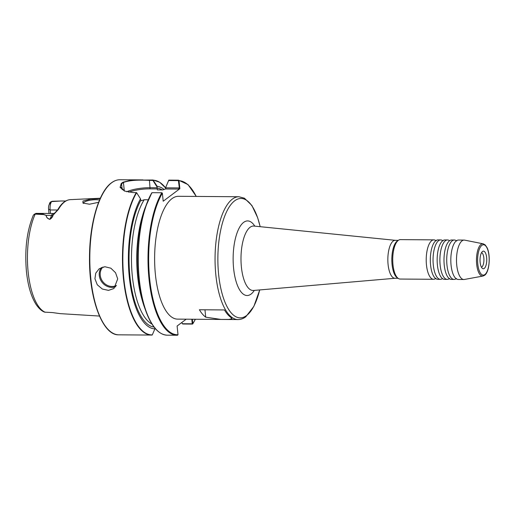 <?xml version="1.0" encoding="UTF-8"?>
<svg xmlns="http://www.w3.org/2000/svg" width="515" height="515" viewBox="0 0 515 515"><rect width="100%" height="100%" fill="white"/><g stroke="black" fill="none" stroke-linecap="round" stroke-linejoin="round"><path stroke-width="0.77" d="M435.915 278.345L435.639 278.564A19.712 7.513 -89.6 0 1 433.585 279.291A19.712 7.513 -89.6 0 1 426.472 265.025A19.712 7.513 -89.6 0 1 431.77 240.634A19.712 7.513 -89.6 0 1 433.868 239.868A19.712 7.513 -89.6 0 1 435.902 240.621L436.186 240.853M442.462 278.615A19.712 7.513 -89.6 0 1 440.415 279.342A19.712 7.513 -89.6 0 1 433.308 265.077A19.712 7.513 -89.6 0 1 438.606 240.685A19.712 7.513 -89.6 0 1 440.705 239.919A19.712 7.513 -89.6 0 1 442.739 240.672L443.022 240.898M449.582 278.441L449.305 278.667A19.712 7.513 -89.6 0 1 447.252 279.388A19.712 7.513 -89.6 0 1 440.145 265.128A19.712 7.513 -89.6 0 1 445.436 240.737A19.712 7.513 -89.6 0 1 447.541 239.964A19.712 7.513 -89.6 0 1 449.569 240.724M456.412 278.493L456.142 278.718A19.712 7.513 -89.6 0 1 454.088 279.439A19.712 7.513 -89.6 0 1 446.975 265.174A19.712 7.513 -89.6 0 1 452.273 240.782A19.712 7.513 -89.6 0 1 454.372 240.016A19.712 7.513 -89.6 0 1 456.406 240.769L456.689 241.001M440.705 239.919L437.969 239.9A19.712 7.513 90.4 0 0 435.87 240.666A19.712 7.513 90.4 0 0 435.645 240.846A19.712 7.513 90.4 0 0 430.572 265.058A19.712 7.513 90.4 0 0 435.368 278.338A19.712 7.513 90.4 0 0 437.686 279.323L440.415 279.342M447.541 239.964L444.806 239.945A19.712 7.513 90.4 0 0 442.707 240.717A19.712 7.513 90.4 0 0 442.475 240.898A19.712 7.513 90.4 0 0 437.409 265.103A19.712 7.513 90.4 0 0 442.205 278.39A19.712 7.513 90.4 0 0 444.516 279.368L447.252 279.388M454.372 240.016L451.642 239.996A19.712 7.513 90.4 0 0 449.537 240.763A19.712 7.513 90.4 0 0 449.312 240.943A19.712 7.513 90.4 0 0 444.245 265.154A19.712 7.513 90.4 0 0 449.035 278.435A19.712 7.513 90.4 0 0 451.352 279.42L454.088 279.439M483.199 243.82L464.697 240.145A19.712 7.513 90.4 0 0 464.15 240.087L458.472 240.048A19.712 7.513 90.4 0 0 456.374 240.814A19.712 7.513 90.4 0 0 456.142 240.994A19.712 7.513 90.4 0 0 451.076 265.206A19.712 7.513 90.4 0 0 455.872 278.486A19.712 7.513 90.4 0 0 458.189 279.471L463.867 279.51A19.712 7.513 90.4 0 0 464.414 279.465L482.967 276.053A16.158 6.161 -89.6 0 1 476.555 262.747A16.158 6.161 -89.6 0 1 481.029 244.406A16.158 6.161 -89.6 0 1 483.199 243.82L485.136 244.863L486.971 247.477C490.801 254.796 489.578 272.062 484.576 275.319L482.967 276.053M481.57 252.614A7.39 2.82 -89.6 0 1 483.83 257.88A7.39 2.82 -89.6 0 1 481.461 267.24M480.147 262.38A8.813 3.36 -89.6 0 1 482.652 251.372A8.813 3.36 -89.6 0 1 486.63 257.506A8.813 3.36 -89.6 0 1 482.529 268.495A8.813 3.36 -89.6 0 1 480.147 262.38M117.71 278.911L115.547 272.725L110.86 268.199L104.854 266.725L99.17 268.791L95.764 273.137L94.927 278.744L97.284 284.789L102.337 289.031L108.517 290.383L113.963 288.49L117.71 278.911M164.15 189.552A71.302 27.173 90.4 0 0 157.178 186.321L157.075 187.022L152.929 180.443L149.247 180.372C137.621 179.703 129.014 180.398 123.433 182.471A77.25 29.439 90.4 0 0 122.506 183.128A77.25 29.439 90.4 0 0 121.592 183.855L120.272 186.662L124.694 191.123M148.288 199.781L144.2 199.749L141.432 200.683L140.846 200.329A0.927 0.354 -89.6 0 1 140.801 200.052L140.498 198.848L136.636 192.713L132.683 192.52L124.495 191.046L120.092 187.409L121.186 183.578A77.54 29.548 -89.6 0 1 122.107 182.844A77.54 29.548 -89.6 0 1 123.034 182.188L130.99 180.199L153.019 179.999L157.178 186.321M100.18 198.552L90.711 199.093L82.96 201.043L82.915 203.045L89.462 204.217L98.597 202.318M83.61 203.444A9.238 2.382 174.1 0 1 83.539 203.219A9.238 2.382 174.1 0 1 84.19 202.208A9.238 2.382 174.1 0 1 99.543 200.007M398.32 240.351L395.205 240.325A18.971 7.229 90.4 0 0 393.183 241.065A18.971 7.229 90.4 0 0 387.892 261.916A18.971 7.229 90.4 0 0 394.928 278.267L398.044 278.293M433.868 239.868L400.387 239.623A19.712 7.513 90.4 0 0 398.591 240.177L397.471 240.885A18.971 7.229 90.4 0 0 397.174 241.091A18.971 7.229 90.4 0 0 391.825 259.676A18.971 7.229 90.4 0 0 397.2 277.74L398.314 278.467A19.712 7.513 90.4 0 0 400.097 279.046L433.585 279.291M398.591 240.177A19.712 7.513 90.4 0 0 398.282 240.389A19.712 7.513 90.4 0 0 392.726 259.702A19.712 7.513 90.4 0 0 398.314 278.467M464.15 240.087A19.712 7.513 90.4 0 0 462.052 240.853A19.712 7.513 90.4 0 0 456.554 262.521A19.712 7.513 90.4 0 0 463.867 279.51M49.009 213.461L48.565 209.161A4.262 1.622 -89.6 0 1 49.466 204.127C49.459 202.736 50.412 201.777 52.318 201.256L59.38 201.069M238.902 196.743L178.467 196.299A61.414 23.4 90.4 0 0 171.92 198.693A61.414 23.4 90.4 0 0 154.79 266.197A61.414 23.4 90.4 0 0 177.572 319.126L238.007 319.57A61.414 23.4 -89.6 0 1 215.225 266.641A61.414 23.4 -89.6 0 1 232.355 199.131A61.414 23.4 -89.6 0 1 238.902 196.743L244.432 198.204L251.893 205.491L257.674 217.755L260.178 226.69M224.463 309.94A61.414 23.4 90.4 0 0 230.778 317.356L232.02 318.676L229.059 319.429L220.884 319.416L205.723 317.176A61.414 23.4 -89.6 0 1 199.402 309.76L224.463 309.94M192.346 319.236L192.803 323.645L192.436 324.077L182.664 324.006L181.595 322.654M192.282 323.735L192.803 323.645L192.23 323.806L191.818 319.236M149.395 179.973L150.007 187.718L157.152 187.769A0.927 0.354 -89.6 0 1 157.165 188.078L157.352 189.874L162.65 189.913L165.418 188.979L165.875 188.136A0.927 0.354 90.4 0 0 165.862 187.833L179.317 187.936L178.409 180.623L168.637 180.553L165.798 187.157L168.798 180.115L178.583 180.186L179.033 180.681L179.864 188.709L163.204 201.217L162.373 193.189L161.839 192.745L152.067 192.674A77.54 29.548 90.4 0 0 139.32 279.619A77.54 29.548 90.4 0 0 167.227 335.181L176.999 335.252A77.54 29.548 -89.6 0 1 149.086 279.69A77.54 29.548 -89.6 0 1 161.839 192.745M165.798 187.157L165.862 187.833M157.152 187.769L157.075 187.022M152.865 180.405L153.019 179.999L153.316 180.186L152.929 180.443M177.566 335.239A77.54 29.548 -89.6 0 1 176.999 335.252L178.01 334.75L177.109 326.021L186.205 319.191M141.123 200.683L140.846 200.329A69.544 26.503 90.4 0 0 129.973 276.883A69.544 26.503 90.4 0 0 154.03 327.038M151.822 192.797L145.23 207.545A71.302 27.173 90.4 0 0 144.503 307.404L146.06 311.652A77.359 29.477 -89.6 0 1 146.846 203.316A77.359 29.477 -89.6 0 1 151.803 192.829M140.498 198.848A71.302 27.173 90.4 0 0 129.452 278.499A71.302 27.173 90.4 0 0 154.912 328.853L154.983 327.868M136.636 192.713A77.359 29.477 90.4 0 0 123.986 280.141A77.359 29.477 90.4 0 0 152.305 334.872L154.912 328.853M65.714 200.998L60.641 200.992A7.094 2.704 -89.6 0 0 60.519 201.03L51.642 201.584A7.094 2.704 90.4 0 0 50.142 209.966L50.509 213.468M53.103 215.135A1.23 0.83 22.5 0 0 52.736 215.206A3.451 2.324 22.5 0 1 51.552 215.399A7.094 2.704 -89.6 0 1 53.412 213.493L36.217 213.365A7.094 2.704 90.4 0 0 35.883 213.416L43.176 214.053A7.094 2.704 90.4 0 0 43.067 214.195L46.241 215.36C46.311 217.246 47.547 218.547 49.949 219.268C51.397 218.148 52.33 216.789 52.736 215.206L57.686 209.792A1.23 0.946 29.8 0 1 58.44 209.386L53.103 215.135C52.685 216.879 51.603 218.289 49.858 219.358C47.451 218.611 46.228 217.279 46.183 215.367L42.964 214.375A56.566 21.559 90.4 0 0 42.893 214.53L35.2 214.111L33.385 215.077C26.864 230.714 24.546 249.53 26.439 271.527C27.919 285.677 31.158 296.698 36.159 304.571C40.254 310.461 43.524 311.762 44.593 312.129L53.032 312.624A56.566 21.559 90.4 0 0 53.122 312.663L60.326 313.648A1.23 1.139 -86.3 0 0 60.332 313.648A56.798 21.643 90.4 0 0 60.352 313.648L99.466 316.055M49.466 204.127L51.642 201.584M52.318 201.256L51.886 201.429M35.883 213.416L35.2 214.111A56.129 21.392 90.4 0 0 28.177 272.281A56.129 21.392 90.4 0 0 45.346 312.29M181.744 322.538L182.51 323.735L192.23 323.806M179.864 188.709L178.402 189.069L165.418 188.979M178.583 180.791L179.033 180.681A77.05 29.361 90.4 0 1 196.196 196.434M179.317 187.936L178.402 189.069M46.183 215.367A1.23 0.83 -157.3 0 1 46.241 215.36L51.552 215.399L49.949 219.268A1.23 0.792 113.7 0 0 49.858 219.358M484.898 274.54A15.186 5.787 90.4 0 0 488.98 255.743A15.186 5.787 90.4 0 0 481.879 245.346A15.186 5.787 90.4 0 0 477.798 264.137A15.186 5.787 90.4 0 0 484.898 274.54M254.346 290.396A37.305 14.214 -89.6 0 1 251.056 294.071A37.305 14.214 -89.6 0 1 233.623 268.527A37.305 14.214 -89.6 0 1 243.647 222.371A37.305 14.214 -89.6 0 1 254.816 226.149M395.333 240.325L253.934 226.059A32.226 12.283 90.4 0 0 250.065 227.295A32.226 12.283 90.4 0 0 241.104 263.281A32.226 12.283 90.4 0 0 253.464 290.473L253.348 290.409M260.152 226.69A59.714 22.757 90.4 0 0 234.692 200.786A59.714 22.757 90.4 0 0 218.65 274.669A59.714 22.757 90.4 0 0 246.55 315.56A59.714 22.757 90.4 0 0 259.695 289.939M102.948 267.002A11.581 10.281 -126.9 0 0 100.238 275.274A11.581 10.281 -126.9 0 0 116.544 285.458M115.759 286.694A12.321 10.937 53.1 0 1 99.279 275.474A12.321 10.937 53.1 0 1 101.455 267.491M122.19 189.649L121.592 183.855L121.186 183.578M118.798 334.827C102.569 335.606 88.953 298.681 89.507 257.494C89.501 223.825 98.796 191.799 111.414 182.844C114.176 180.771 117.014 179.741 119.924 179.748A77.54 29.548 90.4 0 0 111.658 182.767A77.54 29.548 90.4 0 0 90.028 268A77.54 29.548 90.4 0 0 118.798 334.827L151.462 335.065A77.54 29.548 -89.6 0 1 123.549 279.491A77.54 29.548 -89.6 0 1 136.308 192.546M57.686 209.792L59.167 207.423C62.457 202.543 66.165 199.955 70.291 199.646A57.294 21.836 90.4 0 0 64.633 201.867A57.294 21.836 90.4 0 0 58.44 209.386M192.803 323.645A77.05 29.361 90.4 0 0 195.301 319.261M162.116 189.9A69.544 26.503 90.4 0 0 157.165 188.078M165.869 188.252A77.359 29.477 90.4 0 0 153.316 180.186M162.373 193.189A77.05 29.361 90.4 0 0 149.801 280.276A77.05 29.361 90.4 0 0 178.01 334.75M162.817 189.906L157.757 189.868A67.697 25.795 90.4 0 0 157.352 189.874M152.099 335.053A77.54 29.548 -89.6 0 1 151.462 335.065L152.105 335.053M142.423 216.126A67.697 25.795 90.4 0 0 141.825 298.784M144.2 199.749A67.697 25.795 90.4 0 0 131.795 269.557A67.697 25.795 90.4 0 0 151.951 324.032M160.075 332.812A77.359 29.477 -89.6 0 1 146.06 311.652C151.77 326.896 158.826 334.737 167.227 335.181M57.545 210.017L50.142 209.966L48.565 209.161M106.476 327.617A77.05 29.361 -89.6 0 1 89.546 257.069A77.05 29.361 -89.6 0 1 107.506 186.778M126.696 191.78A19.712 5.086 174.1 0 1 150.007 187.718A0.927 0.354 90.4 0 1 149.756 188.863A18.791 4.847 -5.9 0 0 128.756 192.211M123.034 182.188L123.433 182.471L124.315 190.949M157.101 188.915L149.756 188.863M178.409 180.623L178.563 180.186L188.039 184.615L196.292 196.434M168.637 180.553L168.798 180.115M205.723 317.176L204.957 309.798M238.007 319.57C240.769 319.551 243.363 318.624 245.79 316.783L253.856 306.393L259.715 289.932M70.291 199.646L100.322 198.236M119.924 179.748L142.977 179.915M195.397 319.261L192.758 323.916M153.032 179.999L159.669 182.252L165.869 188.239M34.067 214.388L35.831 213.442M395.063 278.267L253.464 290.473M53.412 213.493L54.416 213.184M60.686 200.992L62.985 200.979M53.193 312.676L60.326 313.648"/></g></svg>
